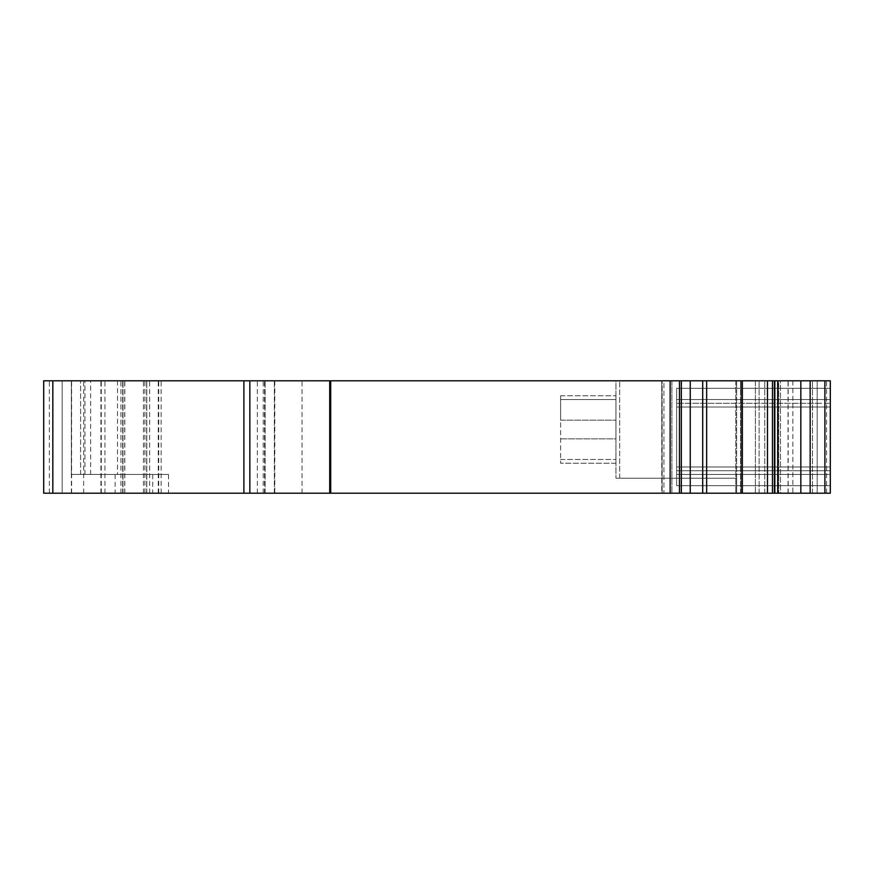 <?xml version="1.0" encoding="UTF-8"?>
<svg xmlns="http://www.w3.org/2000/svg" width="874" height="874" viewBox="0 0 874 874"><rect width="100%" height="100%" fill="white"/><g stroke="black" fill="none" stroke-linecap="round" stroke-linejoin="round"><path stroke-width="0.66" stroke-dasharray="4.37 3.28" d="M788.184 493.187L788.184 380.813L817.19 380.813L817.19 493.187L817.19 380.813L830.3 380.813L830.3 493.187L735.766 493.187L736.651 493.187L736.662 478.198L619.677 478.198L736.662 478.198L736.662 493.187L830.3 493.187L62.152 493.187L62.152 380.813L274.786 380.813L43.7 380.813L43.7 493.187L124.731 493.187L43.7 493.187L43.7 380.813M168.529 474.462L71.373 474.462L71.373 380.813L265.117 380.813L62.152 380.813L71.373 380.813L71.373 474.462L168.529 474.462L168.529 493.187M615.93 399.538L615.93 438.868L615.93 395.802L615.93 399.538L560.605 399.538L560.605 420.143L615.93 420.143L560.605 420.143L560.605 463.22L560.605 395.802L560.605 399.538L615.93 399.538M560.605 438.868L615.93 438.868L615.93 459.473L615.93 438.868L560.605 438.868M615.93 463.22L615.93 459.473L615.93 463.22L560.605 463.22L615.93 463.22M824.892 493.187L824.892 380.813L830.3 380.813L615.93 380.813L615.93 478.198L619.677 478.198L615.93 478.198L615.93 380.813L788.184 380.813M560.605 395.802L615.93 395.802L560.605 395.802M560.605 420.143L615.93 420.143L560.605 420.143M824.892 380.813L774.845 380.813L780.449 380.813L780.449 493.187L774.845 493.187L780.449 493.187L780.449 380.813L661.782 380.813L670.074 380.813L670.074 493.187L681.272 493.187L681.272 380.813L274.349 380.813L274.349 493.187L62.152 493.187L274.349 493.187L274.349 380.813L62.152 380.813L62.152 493.187L43.7 493.187M671.877 380.813L681.338 380.813L670.074 380.813L671.877 380.813L671.877 493.187L671.877 380.813M817.19 403.285L830.3 403.285L830.3 388.307L830.3 485.693L830.3 399.538L830.3 474.462L830.3 470.715L676.64 470.715L676.64 399.538L676.64 474.462L676.64 470.715L676.64 474.462L830.3 474.462L676.64 474.462L676.64 399.538L830.3 399.538L830.3 403.285L830.3 399.538L830.3 403.285L830.3 399.538L676.64 399.538L676.64 403.285L676.64 399.538L830.3 399.538L676.64 399.538L676.64 474.462L830.3 474.462L676.64 474.462L676.64 470.715L830.3 470.715L830.3 403.285L676.64 403.285L817.19 403.285M777.947 380.813L777.947 493.187L777.947 380.813M755.387 493.187L755.387 380.813L764.75 380.813L755.387 380.813L755.387 493.187M774.113 380.813L792.838 380.813L774.113 380.813L774.113 493.187L774.113 380.813M778.057 493.187L778.057 380.813M817.19 493.187L817.19 380.813L817.19 493.187M830.3 466.967L676.64 466.967L830.3 466.967L676.64 466.967L830.3 466.967L676.64 466.967L676.64 485.693L830.3 485.693L830.3 388.307L830.3 466.967L830.3 407.033L676.64 407.033L676.64 466.967L676.64 388.307L830.3 388.307L676.64 388.307L676.64 485.693L676.64 407.033L676.64 485.693L830.3 485.693L830.3 466.967L676.64 466.967L676.64 485.693L830.3 485.693L676.64 485.693L676.64 388.307L830.3 388.307L676.64 388.307L676.64 407.033L830.3 407.033M778.69 380.813L774.845 380.813L780.449 380.813L778.69 380.813L778.69 493.187L778.69 380.813M741.174 380.813L735.766 380.813L741.174 380.813L741.174 493.187L742.354 493.187L735.766 493.187L741.174 493.187L741.174 380.813M663.945 380.813L681.338 380.813L681.338 493.187L663.945 493.187L663.945 380.813L661.782 380.813L661.782 493.187L663.945 493.187L663.945 380.813M662.131 493.187L661.782 380.813L670.074 380.813L670.074 493.187L662.131 493.187L662.131 380.813L662.131 493.187M144.909 493.187L274.786 493.187L144.909 493.187L144.909 380.813M124.731 493.187L124.698 380.813M71.602 493.187L71.602 380.813M122.666 493.187L122.666 380.813M122.83 493.187L122.83 380.813L122.83 493.187M83.664 493.187L83.664 380.813M49.381 493.187L49.381 380.813M263.183 493.187L263.183 380.813M274.349 493.187L274.349 380.813L274.349 493.187M676.64 388.307L830.3 388.307L676.64 388.307M676.64 485.693L830.3 485.693L676.64 485.693M676.64 399.538L830.3 399.538L676.64 399.538M676.64 474.462L830.3 474.462L676.64 474.462M80.605 474.462L80.605 380.813L80.605 474.462M265.117 493.187L265.117 380.813L265.117 493.187M560.605 459.473L615.93 459.473L560.605 459.473M115.139 474.462L115.139 493.187M100.914 493.187L100.914 380.813M90.645 474.462L90.645 380.813M619.677 478.198L619.677 380.813L619.677 478.198M826.553 493.187L826.553 380.813M302.022 493.187L302.022 380.813M670.139 493.187L670.139 380.813M679.469 493.187L679.469 380.813M690.252 493.187L690.252 380.813M702.696 493.187L702.696 380.813M706.651 493.187L706.651 380.813M740.606 493.187L740.606 380.813L740.606 493.187M736.651 493.187L736.651 380.813L736.651 493.187M767.481 493.187L767.481 380.813M772.463 493.187L772.463 380.813M777.685 493.187L777.685 380.813M800.835 493.187L800.835 380.813M810.165 493.187L810.165 380.813M71.373 493.187L71.373 380.813M812.503 493.187L812.503 380.813L812.503 493.187M759.124 493.187L759.124 380.813L759.135 493.187M764.75 493.187L764.75 380.813L764.75 493.187M788.031 493.187L788.031 380.813M84.931 474.462L84.931 380.813M62.152 493.187L62.152 380.813M122.983 493.187L122.983 380.813L122.972 493.187M124.818 493.187L124.818 380.813M158.729 493.187L158.729 380.813M161.122 493.187L161.122 380.813M264.527 493.187L264.527 380.813M257.36 493.187L257.36 380.813M158.27 493.187L158.27 380.813M146.657 493.187L146.657 380.813L146.657 493.187M146.777 493.187L146.777 380.813L146.777 493.187M120.951 493.187L120.951 380.813M101.286 493.187L101.286 380.813M104.956 493.187L104.956 380.813M143.434 493.187L143.434 380.813M149.673 493.187L149.673 380.813M152.721 474.462L152.721 493.187M676.64 470.715L830.3 470.715L676.64 470.715M117.52 380.813L117.52 474.462M742.354 380.813L742.354 493.187M735.766 380.813L735.766 493.187L735.766 380.813M774.845 380.813L774.845 493.187M792.838 380.813L792.838 493.187M274.786 380.813L274.786 493.187"/><path stroke-width="1.31" d="M742.354 380.813L742.354 493.187L681.338 493.187L681.338 380.813L681.338 493.187L43.7 493.187L43.7 380.813L830.3 380.813L830.3 493.187L830.3 466.967L830.3 493.187L824.892 493.187L824.892 380.813M830.3 407.033L830.3 466.967M742.354 493.187L824.892 493.187M329.716 493.187L329.716 380.813M330.7 493.187L330.7 380.813M810.165 493.187L810.165 380.813M800.835 493.187L800.835 380.813M777.685 493.187L777.685 380.813M772.463 493.187L772.463 380.813M767.481 493.187L767.481 380.813M706.651 493.187L706.651 380.813M702.696 493.187L702.696 380.813M690.252 493.187L690.252 380.813M679.469 493.187L679.469 380.813M670.139 493.187L670.139 380.813M52.833 493.187L52.833 380.813M243.879 493.187L243.879 380.813M249.833 493.187L249.833 380.813M774.845 380.813L774.845 493.187"/></g></svg>
